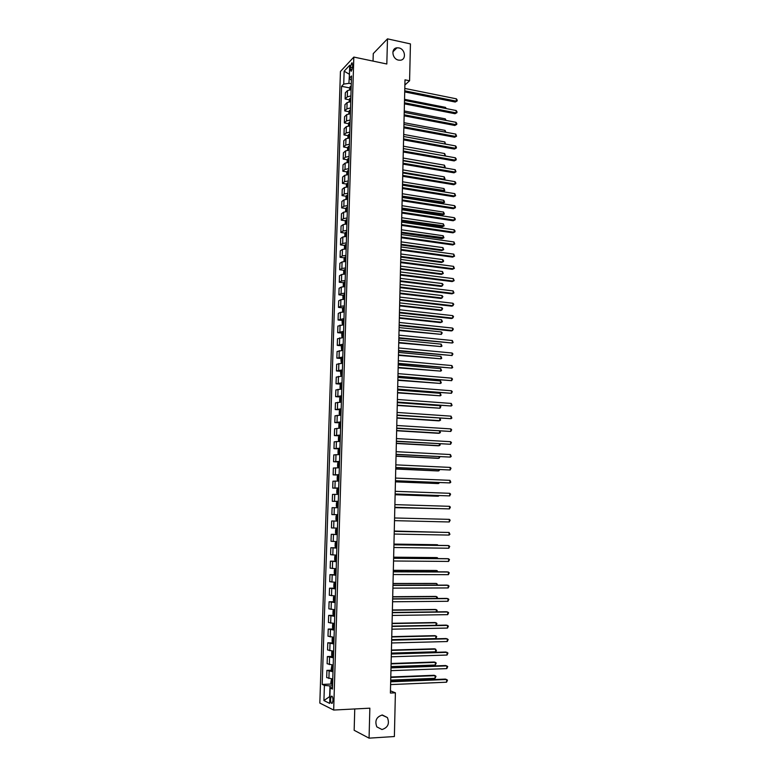 <?xml version="1.0" encoding="UTF-8"?>
<svg xmlns="http://www.w3.org/2000/svg" width="777" height="777" viewBox="0 0 777 777"><rect width="100%" height="100%" fill="white"/><g stroke="black" fill="none" stroke-linecap="round" stroke-linejoin="round"><path stroke-width="1.17" d="M382.342 714.995L387.393 717.559C389.743 723.63 387.937 727.622 381.983 729.535L376.826 726.874C374.582 720.774 376.418 716.821 382.342 714.995M398.854 47.912C405.361 49.009 406.624 59.878 400.281 60.217L398.552 60.12C392.123 59.071 390.724 48.31 396.95 47.824L398.854 47.912M332.993 700.359C332.877 697.154 332.303 695.794 331.274 696.279L330.536 699.183C330.643 702.389 331.216 703.748 332.255 703.263L332.993 700.359M354.759 708.954L354.157 730.293L369.065 738.15L394.376 736.538L395.396 692.822L390.452 690.85M340.443 71.484L319.833 703.078L333.673 710.052L353.826 57.071L340.443 71.484M353.826 57.071L386.82 63.996L387.49 38.85L373.261 53.603L373.047 61.101M404.885 85.004L409.586 80.769L405.002 79.827L390.404 693.055L395.396 692.822M350.359 67.259L350.291 69.386L351.214 71.299L352.583 66.958L352.651 64.821L351.728 62.908L350.359 67.259L352.535 67.706M349.436 74.009L348.922 83.343L343.725 84.081L341.579 86.315L322.193 684.42L331.39 684.042M343.725 84.081L344.143 71.183L349.708 65.239L349.3 78.292L351.398 80.352M332.517 687.247L330.157 688.024L332.459 689.073L351.534 75.981L349.3 78.292M330.157 688.024L329.671 703.399L323.922 700.563L324.407 685.421L322.193 684.42M387.49 38.85L410.441 43.91L409.586 80.769M369.065 738.15L369.852 708.177L333.673 710.052M349.427 74.291L344.143 71.183M351.291 83.809L348.922 83.343M332.566 685.809L329.982 685.916L329.652 696.59L323.922 700.563M341.579 86.315L349.582 87.888M351.107 89.705L347.484 90.598L345.318 92.793L345.124 98.99L349.223 99.777M332.77 679.03L326.68 677.583L326.903 670.376L331.857 670.201M333.207 665.073L327.117 663.743L327.35 656.555L332.323 656.41M333.343 651.155L327.554 649.941L327.787 642.793L333.896 642.9M334.071 637.305L327.991 636.198L328.224 629.069L333.275 628.972M334.498 623.494L328.428 622.494L328.661 615.394L334.042 615.316M334.926 609.722L328.865 608.847L329.089 601.767L335.178 601.709L334.1 601.583L333.391 600.32L333.498 597.057L334.256 596.153L335.353 596.25M335.353 596.008L329.302 595.24L329.526 588.179L335.596 588.16M335.781 582.342L329.73 581.682L329.953 574.65L336.023 574.659M336.208 568.715L330.167 568.172L330.39 561.159L336.441 561.208M336.626 555.147L330.594 554.71L330.817 547.727L336.859 547.795M337.053 541.618L331.021 541.287L331.245 534.323L337.276 534.44M337.471 528.137L331.449 527.913L331.672 520.978L337.684 521.124L331.672 520.978M337.888 514.704L331.876 514.588L337.888 514.743M331.876 514.588L332.09 507.672L338.102 507.731M338.306 501.311L332.294 501.301L338.296 501.495M332.294 501.301L332.517 494.415L338.519 494.366M338.714 487.975L332.721 488.073L338.704 488.286M332.721 488.073L332.935 481.206L338.937 481.05M339.131 474.679L333.139 474.873L339.112 475.126M333.139 474.873L333.352 468.036L339.345 467.783M339.539 461.421L333.556 461.732L339.52 462.014M333.556 461.732L333.77 454.914L339.753 454.555M339.957 448.222L333.974 448.63L339.928 448.941M333.974 448.63L334.188 441.831L340.171 441.365M340.365 435.062L334.392 435.576L340.239 435.907M334.392 435.576L334.605 428.797L340.579 428.059M340.773 421.94L334.809 422.562L339.986 422.882M334.809 422.562L335.023 415.812L340.986 415.141M341.181 408.867L335.217 409.586L341.152 409.819M335.217 409.586L335.431 402.865L341.385 402.088M341.579 395.843L335.635 396.658L340.462 397.018L339.734 398.193L339.636 401.291L340.287 402.078M335.635 396.658L335.849 389.957L341.589 389.083M341.987 382.857L336.043 383.78L340.831 384.159M336.043 383.78L336.256 377.098L342.201 376.126M342.385 369.92L336.451 370.94L341.19 371.338M336.451 370.94L336.664 364.277L342.599 363.209M342.793 357.022L336.859 358.148L341.559 358.556M336.859 358.148L337.072 351.505L342.997 350.34M343.191 344.172L337.267 345.386L341.929 345.823M337.267 345.386L337.48 338.772L343.395 337.509M343.589 331.371L337.674 332.682L342.298 333.139M337.674 332.682L337.878 326.087L343.793 324.728M343.988 318.599L338.073 320.007L342.667 320.483M338.073 320.007L338.286 313.442L340.481 312.383L344.192 311.975M344.386 305.876L340.676 306.293L338.481 307.381L343.036 307.877M338.481 307.381L338.685 300.835L340.88 299.708L344.59 299.281M344.774 293.201L341.074 293.638L338.879 294.804L343.405 295.318M338.879 294.804L339.083 288.277L341.278 287.082L344.978 286.626M345.173 280.565L341.472 281.031L339.277 282.255L343.774 282.789M339.277 282.255L339.491 275.748L341.676 274.495L345.377 274.009M345.561 267.968L341.87 268.463L339.675 269.755L344.133 270.309M339.675 269.755L339.879 263.277L342.074 261.946L345.765 261.431M345.95 255.41L342.259 255.944L340.073 257.294L344.502 257.867M340.073 257.294L340.277 250.835L342.463 249.446L346.153 248.902M346.338 242.9L342.657 243.454L340.472 244.881L344.871 245.464M340.472 244.881L340.676 238.432L342.861 236.985L346.542 236.412M346.727 230.429L343.045 231.012L340.86 232.498L345.241 233.11M340.86 232.498L341.074 226.078L343.249 224.563L346.93 223.961M347.115 217.997L343.444 218.609L341.258 220.163L345.6 220.785M341.258 220.163L341.462 213.762L343.648 212.179L347.319 211.558M347.504 205.614L343.832 206.255L341.647 207.867L345.969 208.508M341.647 207.867L341.851 201.486L344.036 199.844L347.698 199.184M347.882 193.269L344.221 193.929L342.045 195.61L346.328 196.27M342.045 195.61L342.239 189.248L344.425 187.548L348.086 186.859M348.271 180.963L344.609 181.653L342.434 183.391L346.697 184.071M342.434 183.391L342.628 177.059L344.813 175.291L348.465 174.572M348.65 168.696L344.998 169.415L342.822 171.222L347.057 171.911M342.822 171.222L343.016 164.899L345.192 163.073L348.844 162.335M349.028 156.468L345.377 157.216L343.201 159.081L347.416 159.79M343.201 159.081L343.405 152.787L345.58 150.893L349.223 150.126M349.407 144.279L345.765 145.056L343.589 146.979L347.785 147.708M343.589 146.979L343.793 140.705L345.969 138.753L349.601 137.966M349.786 132.139L346.144 132.945L343.978 134.926L348.145 135.664M343.978 134.926L344.172 128.671L346.348 126.661L349.98 125.835M350.165 120.037L346.532 120.862L344.357 122.912L348.504 123.669M344.357 122.912L344.561 116.676L346.727 114.598L350.359 113.753M350.534 107.964L346.911 108.819L344.745 110.926L348.863 111.703M344.745 110.926L344.939 104.71L347.105 102.574L350.728 101.709M350.913 95.94L347.29 96.824L345.124 98.99M337.267 534.605L331.245 534.323M336.849 548.106L330.817 547.727M336.422 561.654L330.39 561.159M336.004 575.252L329.953 574.65M335.577 588.898L329.526 588.179M335.149 602.583L329.089 601.767M334.722 616.326L328.661 615.394M334.295 630.118L328.224 629.069M333.867 643.948L327.787 642.793M333.43 657.837L327.35 656.555M333.003 671.765L326.903 670.376M324.407 685.421L329.982 685.916M404.72 91.919L455.225 102.03L456.332 101.165L404.739 90.812M456.371 98.825L457.167 100.01L457.148 100.952L456.332 101.165L456.371 98.825L404.798 88.432M457.148 100.952L455.225 102.03M349.397 89.811L350.194 86.5L351.223 86.043M351.165 87.85L350.456 89.219L351.126 88.996M445.474 108.44L445.493 107.372L404.535 99.301M445.493 107.372L446.27 108.595M404.428 103.856L455.021 113.733L456.138 112.888L404.458 102.778M456.177 110.538L456.973 111.723L456.954 112.665L456.138 112.888L456.177 110.538L404.516 100.388M456.954 112.665L455.021 113.733M404.147 115.831L454.827 125.476L455.944 124.65L404.166 114.782M455.982 122.3L456.779 123.465L456.759 124.407L455.944 124.65L455.982 122.3L404.225 112.383M456.759 124.407L454.827 125.476M403.855 127.846L454.623 137.247L455.74 136.461L403.885 126.826M455.778 134.091L456.565 136.198L455.74 136.461L455.778 134.091L403.943 124.417M456.565 136.198L454.623 137.247M349.019 101.816L349.805 98.475L350.845 97.989M350.796 99.806L350.087 101.175L350.757 100.961M445.25 120.241L445.279 118.862L404.263 110.975M445.279 118.862L446.056 120.396M348.64 113.86L349.427 110.451L350.476 109.975M350.417 111.801L349.718 113.16L350.378 112.956M445.036 132.09L445.066 130.39L403.982 122.688M445.066 130.39L445.843 132.236M348.261 125.942L349.058 122.465L350.097 121.999M350.048 123.834L349.349 125.184L350.009 124.99M444.823 143.968L444.862 141.948L403.7 134.431M444.862 141.948L445.503 144.095M403.574 139.899L454.428 149.067L455.545 148.3L403.593 138.908M455.584 145.921L456.381 147.076L456.361 148.028L455.545 148.3L455.584 145.921L403.651 136.49M456.361 148.028L454.428 149.067M347.882 138.053L347.941 136.092L348.698 134.47L349.728 134.062M349.669 135.897L348.97 137.247L349.631 137.063M403.37 148.572L444.609 155.866L444.648 153.545L403.418 146.212M444.648 153.545L445.425 155.594M403.282 151.991L454.224 160.917L455.341 160.169L403.312 151.029M455.38 157.799L456.186 158.935L456.167 159.887L455.341 160.169L455.38 157.799L403.37 148.601M456.167 159.887L454.224 160.917M403.001 164.122L454.03 172.815L455.147 172.086L403.02 163.189M455.186 169.707L455.973 171.785L455.147 172.086L455.186 169.707L403.078 160.752M455.973 171.785L454.03 172.815M402.709 176.292L453.826 184.741L454.943 184.042L402.729 175.388M454.982 181.653L455.788 182.77L455.769 183.722L454.943 184.042L454.982 181.653L402.787 172.941M455.769 183.722L453.826 184.741M402.418 188.5L453.622 196.707L454.739 196.037L402.437 187.626M454.778 193.638L455.575 195.707L454.739 196.037L454.778 193.638L402.496 185.179M455.575 195.707L453.622 196.707M402.127 200.748L453.418 208.712L454.535 208.071L402.146 199.912M454.584 205.662L455.39 206.76L455.371 207.721L454.535 208.071L454.584 205.662L402.204 197.455M455.371 207.721L453.418 208.712M347.504 150.214L347.562 148.164L348.319 146.562L349.349 146.163M349.291 148.009L348.65 148.193L348.601 149.359L349.252 149.174M403.088 160.402L444.395 167.502L444.434 165.171L403.137 158.032M443.988 167.783L445.211 167.22L444.162 167.813M444.434 165.171L445.211 167.22M347.115 162.422L347.183 160.276L347.941 158.693L348.97 158.314M348.912 160.159L348.271 160.334L348.232 161.499L348.873 161.325M402.807 172.271L444.182 179.186L444.221 176.845L402.855 169.891M443.356 179.71L444.998 178.875L443.424 179.72M444.221 176.845L444.998 178.875M346.736 174.66L346.804 172.436L347.562 170.862L348.591 170.493M402.496 185.033L442.89 191.56L443.968 190.899L444.007 188.549L402.573 181.789M348.533 172.348L347.892 172.513L347.853 173.689L348.494 173.524M402.515 184.178L444.784 190.579L442.89 191.56M444.007 188.549L444.784 190.579M346.348 186.936L346.425 184.625L347.183 183.071L348.213 182.721M402.214 196.94L442.676 203.292L443.754 202.642L443.793 200.291L402.292 193.726M348.154 184.576L347.504 184.741L347.474 185.917L348.115 185.752M402.233 196.115L444.58 202.311L442.676 203.292M443.793 200.291L444.58 202.311M345.969 199.262L346.037 196.853L346.795 195.328L347.834 194.978M401.932 208.896L442.463 215.054L443.541 214.433L443.58 212.072L402.01 205.701M347.775 196.853L347.115 197.008L347.096 198.184L347.737 198.028M401.952 208.1L444.366 214.083L442.463 215.054M443.58 212.072L444.366 214.083M401.835 213.044L453.214 220.765L454.341 220.134L401.855 212.228M454.38 217.715L455.186 218.803L455.167 219.774L454.341 220.134L454.38 217.715L401.913 209.761M455.167 219.774L453.214 220.765M345.58 211.626L345.658 209.13L346.416 207.614L347.445 207.284M401.641 220.882L442.249 226.855L443.317 226.253L443.366 223.893L401.719 217.715M347.387 209.159L346.727 209.314L346.707 210.489L347.358 210.344M401.66 220.114L444.153 225.893L442.249 226.855M443.366 223.893L444.153 225.893M401.534 225.369L453.01 232.847L454.137 232.245L401.554 224.592M454.176 229.817L454.982 230.895L454.963 231.867L454.137 232.245L454.176 229.817L401.612 222.115M454.963 231.867L453.01 232.847M345.192 224.029L345.27 221.445L346.027 219.949L347.066 219.629M401.359 232.915L442.026 238.694L443.104 238.121L443.152 235.742L401.437 229.759M347.008 221.513L346.338 221.659L346.319 222.834L346.969 222.698M401.379 232.177L443.929 237.743L442.026 238.694M443.152 235.742L443.929 237.743M401.243 237.743L452.806 244.969L453.933 244.396L401.262 236.995M453.972 241.958L454.768 243.997L453.933 244.396L453.972 241.958L401.32 234.518M454.768 243.997L452.806 244.969M344.794 236.47L344.881 233.799L345.639 232.323L346.678 232.012M401.068 244.978L441.812 250.563L442.89 250.019L442.929 247.63L401.146 241.851M346.62 233.906L345.95 234.042L345.94 235.227L346.581 235.091M401.087 244.269L442.89 250.019L443.716 249.621L441.812 250.563M442.929 247.63L443.716 249.621M400.951 250.155L452.602 257.129L453.729 256.585L400.961 249.446M453.768 254.137L454.564 256.167L453.729 256.585L453.768 254.137L401.019 246.95M344.405 248.961L344.493 246.192L345.231 244.765L346.289 244.444M400.786 257.09L441.589 262.48L442.667 261.956L442.715 259.567L400.854 253.982M346.231 246.338L345.551 246.474L345.551 247.659L346.192 247.533M400.796 256.41L442.667 261.956L443.502 261.548L443.521 260.596L442.715 259.567M400.65 262.607L452.389 269.328L453.515 268.813L400.67 261.927M453.564 266.356L454.36 268.386L453.515 268.813L453.564 266.356L400.728 259.431M344.017 261.48L344.104 258.624L344.862 257.187L345.901 256.905M400.495 269.23L441.375 274.427L442.453 273.931L442.492 271.532L400.563 266.142M345.843 258.809L345.163 258.945L345.163 260.13L345.804 260.004M400.505 268.58L442.453 273.931L443.288 273.504L442.492 271.532M400.349 275.107L452.185 281.575L453.312 281.08L400.369 274.456M453.35 278.622L454.156 280.633L453.312 281.08L453.35 278.622L400.427 271.95M343.619 274.048L343.716 271.105L344.473 269.677L345.512 269.415M400.204 281.41L441.151 286.422L442.23 285.946L442.278 283.537L400.272 278.351M345.454 271.328L344.765 271.455L344.765 272.64L345.415 272.523M400.213 280.798L442.23 285.946L443.084 284.547L442.278 283.537M400.058 287.645L451.981 293.852L453.108 293.385L400.068 287.024M453.146 290.919L453.953 292.929L453.108 293.385L453.146 290.919L400.126 284.508M399.757 300.223L451.767 306.177L452.904 305.73L399.767 299.631M452.942 303.253L453.758 304.273L452.904 305.73L452.942 303.253L399.825 297.105M399.456 312.84L451.554 318.531L452.69 318.114L399.465 312.286M452.738 315.637L453.554 316.637L452.69 318.114L452.738 315.637L399.524 309.751M399.155 325.505L451.35 330.934L452.486 330.546L399.164 324.98M452.525 328.059L453.35 329.05L452.486 330.546L452.525 328.059L399.223 322.445M398.854 338.209L452.272 343.016L398.863 337.723M452.321 340.52L453.127 342.492L452.272 343.016L452.321 340.52L398.922 335.169M398.543 350.951L452.068 355.526L398.562 350.505M452.107 353.02L452.933 353.982L452.068 355.526L452.107 353.02L398.62 347.941M398.242 363.743L451.855 368.075L398.251 363.325M451.893 365.559L452.709 367.521L451.855 368.075L451.893 365.559L398.31 360.761M397.941 376.583L451.641 380.672L397.95 376.194M451.69 378.146L452.515 379.089L451.641 380.672L451.69 378.146L398.009 373.62M397.63 389.452L451.427 393.298L397.639 389.102M451.476 390.773L452.301 391.705L451.427 393.298L451.476 390.773L397.698 386.519M397.319 402.379L451.214 405.982L397.329 402.059M451.262 403.438L452.078 405.371L451.214 405.982L451.262 403.438L397.387 399.465M397.018 415.336L451 418.696L397.018 415.054M451.048 416.151L451.864 418.075L451 418.696L451.048 416.151L397.086 412.451M396.707 428.35L450.786 431.458L396.707 428.098M450.835 428.904L451.67 429.798L450.786 431.458L450.835 428.904L396.775 425.485M396.396 441.394L450.573 444.259L396.396 441.19M450.621 441.695L451.456 442.579L450.573 444.259L450.621 441.695L396.464 438.568M396.085 454.496L450.359 457.099L396.085 454.312M450.407 454.535L451.223 456.429L450.359 457.099L450.407 454.535L396.144 451.69M395.765 467.637L450.145 469.988L395.775 467.492M450.184 467.414L451.029 468.269L450.145 469.988L450.184 467.414L395.833 464.85M395.454 480.817L449.922 482.925L395.454 480.71M449.97 480.332L450.796 482.216L449.922 482.925L449.97 480.332L395.522 478.069M395.143 494.055L449.708 495.901L395.143 493.978M449.757 493.298L450.592 494.133L449.708 495.901L449.757 493.298L395.202 491.326M394.823 507.323L449.494 508.916L394.823 507.294M449.533 506.313L450.378 507.128L449.494 508.916L449.533 506.313L394.891 504.623M343.259 286.664L343.317 283.624L344.085 282.216L345.124 281.973M399.912 293.638L440.928 298.446L442.016 297.989L442.055 295.581L399.98 290.598M345.066 283.877L344.366 284.003L344.376 285.198L345.027 285.091M399.922 293.055L442.016 297.989L442.871 296.581L442.055 295.581M342.948 299.31L342.929 296.183L343.687 294.794L344.735 294.561M399.621 305.905L440.705 310.509L441.792 310.081L441.831 307.663L399.689 302.884M344.677 296.484L343.968 296.6L343.988 297.795L344.638 297.688M399.631 305.351L441.792 310.081L442.647 308.644L441.831 307.663M342.628 312.004L342.531 308.79L343.298 307.42L344.337 307.197M399.329 318.201L440.481 322.61L441.569 322.212L441.618 319.784L399.397 315.209M344.279 309.12L343.57 309.236L343.589 310.431L344.24 310.334M399.339 317.676L441.569 322.212L442.414 321.727L441.618 319.784M342.307 324.737L342.133 321.435L342.9 320.075L343.949 319.871M399.028 330.546L441.346 334.382L441.394 331.944L399.106 327.573M343.89 321.804L343.172 321.911L343.191 323.115L343.852 323.028M399.048 330.06L441.346 334.382L442.21 332.906L441.394 331.944M341.987 337.519L341.734 334.12L342.502 332.789L343.551 332.595M398.737 342.929L441.122 346.591L441.171 344.143L398.805 339.986M343.492 334.528L342.774 334.634L342.793 335.839L343.453 335.751M398.747 342.472L441.122 346.591L441.967 346.076L441.171 344.143M341.657 350.34L341.336 346.843L342.103 345.532L343.152 345.357M398.446 355.351L440.899 358.828L440.947 356.381L398.514 352.428M343.094 347.3L342.366 347.397L342.395 348.601L343.055 348.523M398.455 354.924L440.899 358.828L441.744 358.304L440.947 356.381M341.317 363.209L340.938 359.615L341.686 358.352L342.754 358.158M398.145 367.822L440.676 371.115L440.724 368.657L398.212 364.918M342.696 360.11L341.958 360.207L341.997 361.412L342.657 361.344M398.154 367.424L440.676 371.115L441.53 370.571L440.724 368.657M340.977 376.117L340.54 372.436L341.307 371.153L342.356 371.008M397.843 380.322L440.452 383.44L440.501 380.973L397.911 377.447M342.298 372.97L341.559 373.057L341.598 374.261L342.259 374.203M397.853 379.963L440.452 383.44L441.307 382.876L440.501 380.973M340.637 389.083L340.035 388.383L340.132 385.285L340.899 384.032L341.958 383.906M397.552 392.871L440.229 395.804L440.277 393.327L397.62 390.015M341.89 385.868L341.152 385.946L341.2 387.16L341.851 387.101M397.552 392.54L440.229 395.804L441.074 395.231L440.277 393.327M340.647 402.078L341.394 402.02M340.316 402.078L340.481 396.989L341.55 396.833M397.251 405.458L440.005 408.216L440.044 405.73L397.319 402.632M341.492 398.805L340.744 398.883L340.792 400.097L341.453 400.048M397.251 405.157L440.005 408.216L440.87 406.624L440.044 405.73M340.093 409.916L339.326 411.13L339.228 414.248L339.928 415.112L340.986 415.015M396.95 418.084L438.675 420.852L439.772 420.658L439.821 418.22M341.084 411.791L340.336 411.868L340.384 413.082L341.045 413.043M396.95 417.822L439.772 420.658L440.627 420.046L439.879 418.22M339.666 422.96L339.52 428.137L338.821 427.243L338.918 424.125L339.685 422.921L340.744 422.843M396.649 430.759L438.451 433.304L439.549 433.139L439.588 431.002M340.685 424.825L339.918 424.883L339.986 426.107L340.647 426.078M396.649 430.526L439.549 433.139L440.404 432.517L439.957 431.031M340.336 435.907L339.277 435.975L338.51 437.15L338.413 440.287L339.093 441.19L340.171 441.142M339.258 436.004L339.093 441.19L340.171 441.268M396.348 443.473L438.218 445.804L439.316 445.668L439.355 443.832M340.277 437.898L339.51 437.956L339.578 439.18L340.239 439.151M396.348 443.269L439.316 445.668L440.18 445.027L440.044 443.871M339.928 449.019L338.869 449.077L338.102 450.233L338.005 453.38L338.704 454.322L339.763 454.273M338.704 454.322L339.763 454.38M396.037 456.225L437.985 458.343L439.092 458.236L439.122 456.701M339.87 451.019L339.093 451.068L339.16 452.292L339.831 452.272M396.047 456.06L439.092 458.236L439.967 456.75M339.52 462.179L338.461 462.218L337.684 463.354L337.587 466.511L338.277 467.463L339.355 467.453M338.442 462.247L338.277 467.463L339.355 467.531M395.736 469.026L437.762 470.93L438.859 470.843L438.879 469.619M339.462 464.18L338.675 464.228L338.753 465.452L339.413 465.442M395.736 468.89L438.859 470.843L439.733 469.658M339.112 475.378L338.044 475.398L337.276 476.515L337.179 479.681L337.878 480.691L338.947 480.672M337.878 480.691L338.947 480.73M395.425 481.857L437.529 483.547L438.626 483.498L438.646 482.575M339.044 477.389L338.267 477.428L338.345 478.661L339.005 478.661M395.435 481.759L438.626 483.498L439.491 482.604M338.694 488.626L337.636 488.636L336.859 489.724L336.762 492.909L337.451 493.91L338.529 493.929M337.616 488.655L337.451 493.91L338.529 493.978M395.124 494.745L437.296 496.212L438.393 496.182L438.413 495.571M338.636 490.637L337.849 490.675L337.927 491.909L338.597 491.919M395.124 494.677L438.393 496.182L439.112 495.6M338.286 501.913L337.218 501.913L336.451 502.981L336.344 506.167L337.053 507.235L338.121 507.245M337.053 507.235L338.121 507.264M394.813 507.672L438.17 508.614M337.558 503.933L338.218 503.952L337.422 503.962L337.519 505.205L338.18 505.215M394.813 507.634L438.51 508.624M394.57 517.977L449.32 519.357L449.271 521.979L394.502 520.648M449.32 519.357L450.165 520.172L449.271 521.979M337.869 515.248L336.8 515.229L336.033 516.287L335.926 519.483L336.635 520.571L337.704 520.6M337.14 517.268L337.801 517.288L337.004 517.307L337.101 518.55L337.762 518.57M394.25 531.371L449.096 532.459L449.048 535.081L394.182 534.052M394.25 531.342L449.096 532.459L449.922 534.304L449.048 535.081M337.451 528.622L336.383 528.593L335.615 529.632L335.509 532.837L336.198 533.925L337.286 534.003M336.383 528.593L337.451 528.632M437.742 532.206L394.26 531.041M336.198 533.925L336.363 528.622M336.684 531.934L337.344 531.963L336.684 531.934L336.587 530.691L337.393 530.672M438.034 532.206L394.26 531.07M393.929 544.813L448.873 545.6L448.834 548.232L393.861 547.503M393.929 544.745L447.717 545.512L449.728 546.377L448.834 548.232M337.033 542.025L335.965 542.006L335.188 543.026L335.091 546.241L335.8 547.387L336.868 547.445M335.965 542.006L337.033 542.064M437.5 545.367L437.509 544.794L436.402 544.706L393.949 544.085M336.975 544.114L336.159 544.114L336.266 545.367L336.927 545.405M438.16 545.376L437.509 544.794L393.949 544.153M393.609 558.294L448.65 558.78L448.611 561.431L393.541 560.994M393.609 558.187L447.494 558.673L449.504 559.557L448.611 561.431M336.616 555.477L335.547 555.468L334.77 556.458L334.673 559.693L335.353 560.839L336.451 560.945M335.547 555.468L336.616 555.545M437.257 558.576L437.276 557.682L436.169 557.575L393.638 557.177M335.353 560.839L335.528 555.497M335.732 557.595L336.548 557.595L335.732 557.595L335.839 558.848L336.509 558.886M438.121 558.585L437.276 557.682L393.638 557.274M393.288 571.833L448.436 572.018L448.387 574.669L393.22 574.543M393.288 571.687L447.27 571.872L449.281 572.766L448.387 574.669M336.198 568.978L335.12 568.978L334.343 569.949L334.246 573.193L334.955 574.388L336.023 574.485M335.12 568.978L336.198 569.065M437.014 571.833L437.043 570.619L435.926 570.483L393.327 570.308M336.13 571.124L335.314 571.114L335.421 572.377L336.091 572.426M437.878 571.843L437.043 570.619L393.317 570.444M392.968 585.411L448.212 585.285L448.164 587.946L392.9 588.131M392.968 585.227L447.047 585.12L449.067 586.033L448.164 587.946M335.771 582.527L334.702 582.527L333.925 583.478L333.819 586.732L334.528 587.966L335.606 588.072M334.702 582.527L335.771 582.633M436.771 585.139L436.8 583.595L435.693 583.43L393.007 583.488M335.713 584.702L334.887 584.683L334.994 585.955L335.664 586.004M437.636 585.139L436.8 583.595L393.007 583.653M392.638 599.038L447.989 598.611L447.94 601.281L392.57 601.767M392.647 598.824L446.824 598.407L448.844 599.339L447.94 601.281M335.353 596.124L334.256 596.153L334.081 601.553M436.528 598.484L436.567 596.61L435.45 596.415L392.696 596.707M335.285 598.319L334.45 598.3L334.566 599.572L335.246 599.63M437.286 598.475L437.412 597.328L436.567 596.61L392.686 596.921M392.317 612.713L447.766 611.975L447.717 614.656L392.249 615.452M392.317 612.461L446.59 611.742L448.62 612.684L447.717 614.656M334.926 609.76L333.071 610.683L332.964 613.956L333.663 615.219L334.751 615.394M333.848 609.78L334.926 609.916M436.285 611.878L436.324 609.673L435.217 609.45L392.375 609.974M333.663 615.219L333.828 609.799M334.858 611.994L334.023 611.965L334.149 613.238L334.819 613.306M436.713 611.868L437.179 610.382L436.324 609.673L392.375 610.217M391.987 626.437L447.533 625.388L447.494 628.069L391.919 629.185M391.997 626.136L446.367 625.116L448.397 626.087L447.494 628.069M333.731 623.465L332.643 624.349L332.537 627.641L333.246 628.962L334.324 629.117M333.42 623.475L334.498 623.62M436.043 625.31L436.091 622.785L434.974 622.532L392.064 623.29M334.431 625.708L333.595 625.67L333.721 626.952L334.392 627.029M436.14 625.31L436.936 623.475L436.091 622.785L392.055 623.562M391.657 640.199L447.309 638.84L447.261 641.54L391.589 642.967M391.666 639.869L446.144 638.539L448.174 639.529L447.261 641.54M333.255 637.276L334.071 637.383M332.945 637.257L332.216 638.072L332.109 641.375L332.799 642.686L332.974 637.257M391.676 639.646L435.8 638.568L435.848 635.936L434.731 635.654L391.744 636.645M334.003 639.481L333.158 639.432L333.284 640.714L333.964 640.802M435.8 638.568L436.703 636.616L435.848 635.936L391.734 636.955M391.326 654.02L447.086 652.34L447.037 655.05L391.258 656.788M391.336 653.651L445.911 652.01L447.95 653.02L447.037 655.05M390.996 667.89L446.853 665.889L446.814 668.608L390.928 670.668M391.006 667.482L445.687 665.53L447.717 666.549L446.814 668.608M390.666 681.808L446.629 679.486L446.581 682.206L390.598 684.595M390.676 681.351L445.454 679.088L447.494 680.128L446.581 682.206M332.459 651.116L331.779 651.845L331.682 655.157L332.391 656.536L333.469 656.73M391.355 653.088L435.557 651.777L435.606 649.135L434.489 648.814L391.423 650.048M333.576 653.292L332.721 653.234L332.857 654.525L333.537 654.622M435.557 651.777L436.441 650.854L435.606 649.135L391.414 650.398M331.954 665.015L331.245 668.978L331.954 670.386L333.032 670.6M391.025 666.588L435.314 665.025L435.363 662.373L434.246 662.023L391.103 663.49M333.139 667.152L332.294 667.093L332.42 668.385L333.1 668.492M435.314 665.025L436.227 663.024L435.363 662.373L391.093 663.879M331.458 678.972L330.808 682.857L331.517 684.294L332.605 684.527M390.705 680.128L435.071 678.311L435.12 675.65L434.003 675.281L390.782 676.99M332.711 681.07L331.857 680.992L331.993 682.293L332.673 682.4M435.071 678.311L435.984 676.291L435.12 675.65L390.773 677.418M347.29 96.824L347.484 90.598M346.911 108.819L347.105 102.574M346.532 120.862L346.727 114.598M346.144 132.945L346.348 126.661M345.765 145.056L345.969 138.753M345.377 157.216L345.58 150.893M344.998 169.415L345.192 163.073M344.609 181.653L344.813 175.291M344.221 193.929L344.425 187.548M343.832 206.255L344.036 199.844M343.444 218.609L343.648 212.179M343.045 231.012L343.249 224.563M342.657 243.454L342.861 236.985M342.259 255.944L342.463 249.446M341.87 268.463L342.074 261.946M341.472 281.031L341.676 274.495M341.074 293.638L341.278 287.082M340.676 306.293L340.88 299.708M340.268 318.988L340.481 312.383M339.87 331.721L340.073 325.097M339.462 344.502L339.675 337.849M339.063 357.323L339.267 350.65M338.655 370.182L338.859 363.49M338.248 383.09L338.461 376.379M337.84 396.047L338.044 389.306M337.422 409.042L337.636 402.282M337.014 422.086L337.228 415.297M336.596 435.169L336.81 428.36M336.188 448.3L336.402 441.462M335.771 461.47L335.985 454.613M335.353 474.689L335.567 467.812M334.936 487.956L335.149 481.05M334.508 501.262L334.732 494.337M334.091 514.617L334.304 507.672M333.663 528.02L333.887 521.046M333.236 541.472L333.459 534.469M332.818 554.963L333.032 547.94M332.391 568.502L332.605 561.46M331.954 582.09L332.177 575.019M331.526 595.726L331.75 588.626M331.089 609.411L331.323 602.292M330.662 623.135L330.885 615.996M330.225 636.917L330.448 629.749M329.788 650.747L330.011 643.55M329.351 664.617L329.574 657.4M328.914 678.544L329.137 671.299M352.088 69.755L350.291 69.386M350.174 86.548L350.077 89.724M351.155 88.189L350.524 88.063M349.805 98.475L349.699 101.729M350.777 100.126L350.155 100.01M349.427 110.451L349.329 113.782M350.408 112.111L349.776 111.995M349.058 122.465L348.951 125.864M350.038 124.135L349.407 124.019M348.679 134.518L348.572 137.985M349.66 136.198L349.028 136.082M348.3 146.6L348.193 150.146M349.281 148.3L348.65 148.193M347.921 158.731L347.805 162.354M348.902 160.441L348.271 160.334M347.542 170.901L347.426 174.592M348.523 172.62L347.892 172.513M347.164 183.11L347.047 186.878M348.145 184.839L347.513 184.741L348.145 184.839M346.775 195.367L346.659 199.203M347.766 197.096L347.125 196.999L347.766 197.105M346.396 207.653L346.27 211.567M347.387 209.401L346.746 209.304L347.387 209.411M346.008 219.988L345.882 223.97M346.998 221.746L346.357 221.649L346.998 221.756M345.619 232.352L345.493 236.422M346.61 234.13L345.969 234.032L346.61 234.139M345.231 244.765L345.105 248.912M346.231 246.552L345.59 246.464L346.231 246.562M344.842 257.226L344.716 261.441M345.843 259.013L345.192 258.935L345.843 259.032M344.454 269.716L344.318 274.009M345.454 271.523L344.803 271.435M344.065 282.255L343.929 286.626M343.667 294.833L343.531 299.281M343.279 307.449L343.133 311.975M342.88 320.114L342.735 324.718M342.482 332.818L342.336 337.509M342.084 345.561L341.938 350.33M343.084 347.436L342.434 347.377M341.686 358.352L341.53 363.209M342.686 360.237L342.035 360.178M341.288 371.192L341.132 376.117M340.88 384.061L340.724 389.073M341.89 385.975L341.239 385.916M341.492 398.902L340.831 398.854M340.073 409.945L339.908 415.093M341.084 411.878L340.423 411.829M338.85 449.106L338.685 454.302M339.87 451.068L339.209 451.039M339.452 464.219L338.791 464.19M338.024 475.427L337.859 480.662M339.044 477.418L338.383 477.389M338.636 490.666L337.966 490.637M337.199 501.932L337.033 507.206M336.781 515.258L336.616 520.541M335.946 542.035L335.781 547.358M336.927 545.376L336.266 545.367M336.509 558.857L335.839 558.848M335.101 568.997L334.936 574.358M336.091 572.377L335.421 572.377M334.683 582.556L334.508 587.936M335.674 585.945L334.994 585.955M335.246 599.562L334.566 599.572M334.819 613.228L334.149 613.238M333.401 623.494L333.226 628.933M334.392 626.942L333.721 626.952M333.964 640.704L333.284 640.714M332.537 651.116L332.371 656.497M333.537 654.506L332.857 654.525M332.1 665.025L331.934 670.357M333.11 668.366L332.42 668.385M331.662 678.981L331.497 684.255M332.673 682.264L331.993 682.293M387.393 717.559L381.915 715.034M332.07 696.241L331.274 696.279M352.379 63.044L351.728 62.908M396.95 47.824L392.89 51.865M345.454 271.542L344.765 271.455M343.084 347.465L342.366 347.397M342.686 360.266L341.958 360.207M341.89 386.004L341.152 385.946M341.482 398.941L340.744 398.883M341.084 411.917L340.336 411.868M339.86 451.107L339.093 451.068M339.452 464.257L338.675 464.228M339.044 477.457L338.267 477.428M338.636 490.705L337.849 490.675M338.218 503.991L337.422 503.962M337.801 517.327L337.004 517.307M337.383 530.701L336.587 530.691M336.965 544.123L336.159 544.114M336.023 571.114L335.314 571.114M335.45 584.683L334.887 584.683M334.936 598.3L334.45 598.3"/></g></svg>
